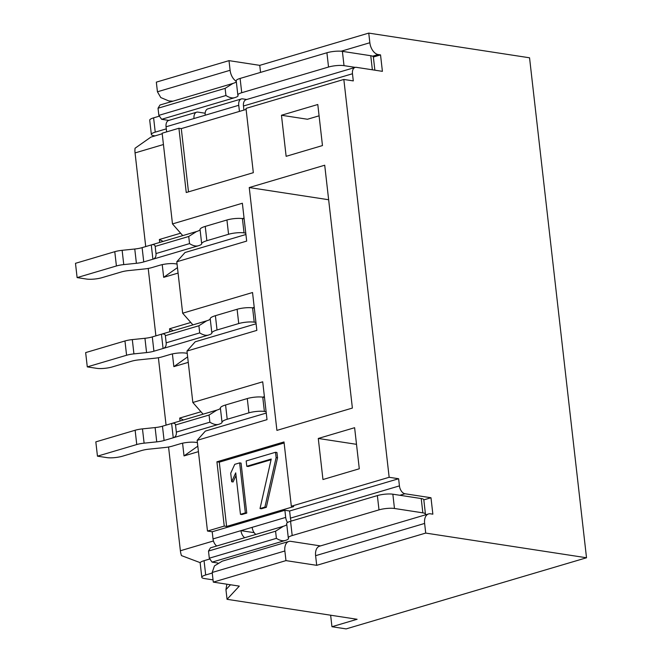 <?xml version="1.0" encoding="UTF-8"?>
<svg xmlns="http://www.w3.org/2000/svg" width="662" height="662" viewBox="0 0 662 662"><rect width="100%" height="100%" fill="white"/><g stroke="black" fill="none" stroke-linecap="round" stroke-linejoin="round"><path stroke-width="0.99" d="M266.116 411.714L264.386 411.45A11.047 2.416 173.5 0 0 248.904 412.84L227.207 419.261A14.738 3.227 173.5 0 0 222.018 422.315A9.947 2.176 -6.5 0 1 218.518 424.383L164.093 440.487A11.047 2.416 -6.5 0 1 156.745 441.86L144.109 443.168A11.047 2.416 173.5 0 0 136.761 444.533L97.455 456.168L106.913 457.616A11.047 2.416 173.5 0 0 122.396 456.226L141.676 450.524A11.047 2.416 -6.5 0 1 149.024 449.15L164.97 447.504A11.047 2.416 173.5 0 0 172.319 446.13L180.312 443.763A11.047 2.416 -6.5 0 1 195.795 442.373L197.4 442.621M264.486 397.423L262.756 397.159A11.047 2.416 173.5 0 0 247.282 398.557L225.577 404.978A14.738 3.227 173.5 0 0 220.388 408.032A9.947 2.176 -6.5 0 1 216.888 410.092L162.463 426.204A11.047 2.416 -6.5 0 1 155.115 427.578L142.479 428.877A11.047 2.416 173.5 0 0 135.131 430.25L95.825 441.877L97.455 456.168M244.146 218.865L242.416 218.601A11.047 2.416 173.5 0 0 226.934 219.991L205.237 226.412A14.738 3.227 173.5 0 0 200.048 229.466L201.678 243.757A9.947 2.176 -6.5 0 1 198.17 245.817C195.745 246.446 192.865 245.71 189.539 243.616L188.728 236.475L155.181 246.405C154.916 244.783 153.617 244.286 151.275 244.932L142.115 247.638A11.047 2.416 -6.5 0 1 134.767 249.011L122.131 250.319A11.047 2.416 173.5 0 0 114.783 251.684L75.485 263.319L77.115 277.601L86.573 279.058A11.047 2.416 -6.5 0 0 102.047 277.659L121.328 271.958A11.047 2.416 -6.5 0 1 128.676 270.584L144.622 268.938A11.047 2.416 -6.5 0 0 151.97 267.564L159.972 265.197A11.047 2.416 -6.5 0 1 175.447 263.807L177.06 264.055M200.048 229.466A9.947 2.176 -6.5 0 1 196.548 231.535L151.275 244.932L152.905 259.214L143.745 261.92A11.047 2.416 -6.5 0 1 136.397 263.294L134.767 249.011M255.946 322.427L254.216 322.162A11.047 2.416 173.5 0 0 238.734 323.553L217.028 329.982A14.738 3.227 173.5 0 0 211.848 333.036A9.947 2.176 -6.5 0 1 208.348 335.096L153.915 351.208A11.047 2.416 -6.5 0 1 146.567 352.581L133.931 353.88A11.047 2.416 173.5 0 0 126.583 355.254L87.285 366.88L96.743 368.337A11.047 2.416 173.5 0 0 112.217 366.947L131.498 361.237A11.047 2.416 -6.5 0 1 138.846 359.871L154.792 358.225A11.047 2.416 173.5 0 0 162.14 356.851L170.142 354.484A11.047 2.416 -6.5 0 1 185.625 353.086L187.23 353.334M254.316 308.144L252.586 307.88A11.047 2.416 173.5 0 0 237.104 309.27L215.407 315.691A14.738 3.227 173.5 0 0 210.218 318.753A9.947 2.176 -6.5 0 1 206.718 320.813L152.293 336.917A11.047 2.416 -6.5 0 1 144.945 338.29L132.309 339.598A11.047 2.416 173.5 0 0 124.961 340.971L85.655 352.598L87.285 366.88M330.636 615.213L331.952 626.724L346.135 628.9L586.515 557.768L425.716 533.076L424.623 523.435L315.608 555.691A11.047 6.761 73.5 0 1 319.572 546.183L428.579 513.927A11.047 6.761 73.5 0 0 424.623 523.435M586.515 557.768L529.55 57.793L368.751 33.1L369.851 42.74A11.047 6.761 -106.5 0 0 378.168 54.549L372.59 56.196M343.835 79.448L245.999 108.394L253.331 172.683L186.245 192.526L178.922 128.246L162.149 133.211L172.484 223.922L242.366 203.242L246.678 241.1L176.795 261.771L182.654 313.2L252.536 292.521L256.848 330.379L186.974 351.059L192.832 402.479L262.706 381.808L267.018 419.658L197.144 440.338L207.479 531.048L224.244 526.083L216.921 461.803L284.006 441.951L291.33 506.231L389.157 477.285L343.835 79.448L353.293 80.905L352.474 73.755A7.365 4.502 -106.5 0 1 355.113 67.416A7.365 4.502 -106.5 0 1 356.396 67.342L382.404 71.339L380.534 54.905L378.168 54.549M389.157 477.285L398.615 478.742L399.434 485.883A7.365 4.502 -106.5 0 0 404.978 493.753L430.987 497.75L432.857 514.175L430.49 513.811A11.047 6.761 73.5 0 0 428.579 513.927M331.952 626.724L357.108 619.276L227.049 599.309L239.305 586.11L213.296 582.121L285.967 560.615L316.709 565.331L315.608 555.691M200.247 562.675L181.462 555.6A14.738 9.011 73.5 0 1 180.378 550.759L213.445 540.97M162.215 133.765L150.862 137.125L135.056 148.238A14.738 9.011 73.5 0 0 135.056 152.922L145.723 246.57M356.512 444.326L318.281 438.459L322.957 479.528L359.292 468.77L354.617 427.702L318.281 438.459M425.716 533.076L316.709 565.331M148.214 268.433L155.893 335.849M158.392 357.72L166.071 425.136M168.562 446.999L180.378 550.759M205.162 113.219L197.93 112.11A7.365 4.502 -106.5 0 0 196.655 112.184A7.365 4.502 -106.5 0 0 194.016 118.523L166.063 126.79L166.642 131.879M317.793 104.505L322.468 145.574L286.133 156.323L281.458 115.254L317.793 104.505M229.002 60.639L156.331 82.138L157.432 91.786L230.103 70.28L229.002 60.639L259.744 65.356L260.547 72.39M368.751 33.1L259.744 65.356M352.383 408.065L276.915 430.391L249.243 187.545L324.711 165.219L352.383 408.065M320.482 545.91L290.742 541.342A11.047 6.761 -106.5 0 0 288.831 541.466A11.047 6.761 -106.5 0 0 284.867 550.974L285.967 560.615M230.508 584.761L225.949 589.66L227.049 599.309M284.867 550.974L212.196 572.473L213.296 582.121M207.479 531.048L212.204 531.776L213.023 538.918A7.365 4.502 73.5 0 0 216.731 545.993M266.265 413.063L205.377 431.078L197.144 440.338M254.167 532.67L240.968 530.643A7.365 4.502 73.5 0 0 244.683 537.718M198.435 451.649L184.019 455.911L182.571 443.192M180.047 420.999L179.708 418.053L200.975 411.764M188.256 362.371L173.849 366.632L172.401 353.913M169.869 331.72L169.538 328.774L190.805 322.485M178.086 273.083L163.68 277.345L162.231 264.626M159.699 242.433L159.368 239.495L180.635 233.198M172.484 223.922L182.753 235.614M196.655 112.184L168.702 120.451A7.365 4.502 73.5 0 0 166.063 126.79M281.458 115.254L307.466 119.251L319.084 115.817M170.291 101.17L170.382 101.94M230.103 70.28A11.047 6.761 73.5 0 0 236.276 81.285M328.642 199.742L249.243 187.545M188.488 191.864L181.289 128.61L178.922 128.246M246.123 109.429L181.289 128.61M291.33 506.231L293.696 506.596L226.611 526.447L224.244 526.083M212.204 531.776L284.883 510.27L289.608 510.998L398.615 478.742M216.921 461.803L219.287 462.167L284.122 442.977M226.611 526.447L219.287 462.167M262.657 397.15L264.395 396.629M192.832 402.479L203.093 414.18M256.095 323.776L195.207 341.799L186.974 351.059M182.654 313.2L192.923 324.893M252.487 307.863L254.225 307.35M245.925 234.497L185.037 252.512L176.795 261.771M242.317 218.584L244.055 218.071M423.821 499.868L430.987 497.75M380.534 54.905L373.368 57.031M225.949 589.66L226.867 584.198M212.196 572.473L214.447 565.902L222.225 561.169L288.831 541.466M255.863 534.416A7.365 4.502 73.5 0 1 252.156 527.341L213.023 538.918M209.854 558.976L204.061 560.689A11.047 2.416 173.5 0 0 200.172 563.031L201.802 577.314A11.047 2.416 173.5 0 0 204.401 578.547L213.04 579.871M286.778 524.561A9.947 2.176 -6.5 0 1 283.394 526.265L210.45 547.846L208.497 551.057L209.308 558.198L212.08 562.137L217.922 563.031M421.222 498.552L422.844 512.843A11.047 2.416 -6.5 0 1 425.443 514.068L423.812 499.785A11.047 2.416 173.5 0 0 421.222 498.552L392.847 494.2A11.047 2.416 173.5 0 0 377.365 495.59L290.56 521.275A11.047 2.416 173.5 0 0 286.671 523.617L288.301 537.9A11.047 2.416 173.5 0 0 288.417 538.189A9.947 2.176 -6.5 0 1 288.524 538.446A9.947 2.176 -6.5 0 1 285.024 540.548L212.08 562.137M159.368 239.495L163.15 241.415M163.68 277.345L177.466 267.613M169.538 328.774L173.32 330.694M173.849 366.632L187.636 356.892M179.708 418.053L183.49 419.981M184.019 455.911L197.806 446.171M159.401 116.14L153.609 117.853A11.047 2.416 173.5 0 0 149.72 120.194L151.35 134.477A11.047 2.416 173.5 0 0 153.94 135.71L155.073 135.884M236.326 81.724A9.947 2.176 -6.5 0 1 232.941 83.429L159.997 105.01L158.036 108.22L158.855 115.362L161.627 119.301L168.86 120.41M374.866 70.18L373.36 56.949A11.047 2.416 173.5 0 0 370.761 55.716L342.386 51.363A11.047 2.416 173.5 0 0 326.912 52.753L240.107 78.439A11.047 2.416 173.5 0 0 236.218 80.781L237.848 95.063A11.047 2.416 173.5 0 0 237.964 95.353A9.947 2.176 -6.5 0 1 238.072 95.609A9.947 2.176 -6.5 0 1 234.571 97.711L161.627 119.301M246.719 99.499L242.656 98.87A7.365 4.502 73.5 0 0 241.373 98.952L207.835 108.874A7.365 4.502 73.5 0 0 205.195 115.213L194.016 118.523M172.947 101.178L168.843 100.947L160.783 97.562L157.432 91.786M352.474 73.755L243.467 106.011L243.93 110.074M241.373 98.952A7.365 4.502 73.5 0 0 238.742 105.291L239.437 111.406M243.467 106.011A7.365 4.502 -106.5 0 1 246.107 99.681L355.113 67.416M277.543 457.806L276.12 457.591L275.516 452.27L276.939 452.494L277.543 457.806L266.331 507.315L261.44 508.764L260.017 508.54L271.23 459.039L246.777 466.28L248.192 466.495L271.081 459.726M246.761 513.1L245.345 512.885L239.644 462.887L241.067 463.102L246.761 513.1L241.87 514.548L240.455 514.333L235.722 472.842L231.683 481.737L233.098 481.961L236.028 475.515M289.608 510.998L290.419 518.139L399.434 485.883M291.156 521.102A7.365 4.502 -106.5 0 1 290.419 518.139M284.883 510.27L285.694 517.411A7.365 4.502 73.5 0 0 287.54 522.508M425.443 514.068A11.047 2.416 -6.5 0 1 424.747 515.061M422.844 512.843L394.469 508.482A11.047 2.416 173.5 0 0 378.995 509.872L292.19 535.558A11.047 2.416 173.5 0 0 288.301 537.9M212.262 573.027L205.692 574.972A11.047 2.416 173.5 0 0 201.802 577.314M208.497 551.057L275.574 531.205L283.394 526.265M285.024 540.548C282.6 541.177 279.72 540.44 276.393 538.347L275.574 531.205M355.287 67.375L344.017 65.646A11.047 2.416 173.5 0 0 328.534 67.036L241.729 92.721A11.047 2.416 173.5 0 0 237.848 95.063M166.303 128.858L155.231 132.135A11.047 2.416 173.5 0 0 151.35 134.477M158.036 108.22L225.121 88.369L232.941 83.429M234.571 97.711C232.147 98.34 229.267 97.604 225.932 95.51L225.121 88.369M275.516 452.27L246.173 460.959L246.777 466.28M266.331 507.315L264.908 507.092L260.017 508.54M276.12 457.591L264.908 507.092M239.644 462.887L234.753 464.335L230.715 473.231L231.683 481.737M245.345 512.885L240.455 514.333M218.518 424.383C216.093 425.004 213.214 424.276 209.887 422.182L176.34 432.104C176.597 435.108 175.571 436.994 173.254 437.772L171.624 423.49C173.957 422.853 175.256 423.341 175.529 424.963L176.34 432.104M209.887 422.182L209.068 415.041L216.888 410.092M276.393 538.347L209.308 558.198M77.115 277.601L116.413 265.975A11.047 2.416 -6.5 0 1 123.761 264.601L136.397 263.294M196.548 231.535L188.728 236.475M201.678 243.757A14.738 3.227 -6.5 0 1 206.858 240.695L228.564 234.274A11.047 2.416 -6.5 0 1 244.038 232.883L245.768 233.148M225.932 95.51L158.855 115.362M208.348 335.096C205.923 335.725 203.044 334.989 199.709 332.903L166.17 342.825C166.427 345.829 165.401 347.716 163.075 348.493L161.454 334.211C163.787 333.565 165.086 334.062 165.359 335.684L198.898 325.754L206.718 320.813M199.709 332.903L198.898 325.754M198.17 245.817L152.905 259.214C155.222 258.437 156.257 256.542 156 253.546L189.539 243.616M209.068 415.041L175.529 424.963M155.181 246.405L156 253.546M165.359 335.684L166.17 342.825M220.388 408.032L222.018 422.315M210.218 318.753L211.848 333.036M135.056 152.922L163.44 144.523M341.195 51.222L369.851 42.74M238.742 105.291L205.195 115.213M252.156 527.341L285.694 517.411M370.761 55.716L372.367 69.8M205.692 574.972L204.061 560.689M292.19 535.558L290.56 521.275M378.995 509.872L377.365 495.59M394.469 508.482L392.847 494.2M155.231 132.135L153.609 117.853M241.729 92.721L240.107 78.439M328.534 67.036L326.912 52.753M344.017 65.646L342.386 51.363M399.84 495.275L404.978 493.753M136.761 444.533L135.131 430.25M144.109 443.168L142.479 428.877M156.745 441.86L155.115 427.578M162.463 426.204L164.093 440.487M227.207 419.261L225.577 404.978M248.904 412.84L247.282 398.557M264.386 411.45L262.756 397.159M116.413 265.975L114.783 251.684M123.761 264.601L122.131 250.319M142.115 247.638L143.745 261.92M206.858 240.695L205.237 226.412M228.564 234.274L226.934 219.991M244.038 232.883L242.416 218.601M126.583 355.254L124.961 340.971M133.931 353.88L132.309 339.598M146.567 352.581L144.945 338.29M152.293 336.917L153.915 351.208M217.028 329.982L215.407 315.691M238.734 323.553L237.104 309.27M254.216 322.162L252.586 307.88M172.062 101.443L168.843 100.947"/></g></svg>
